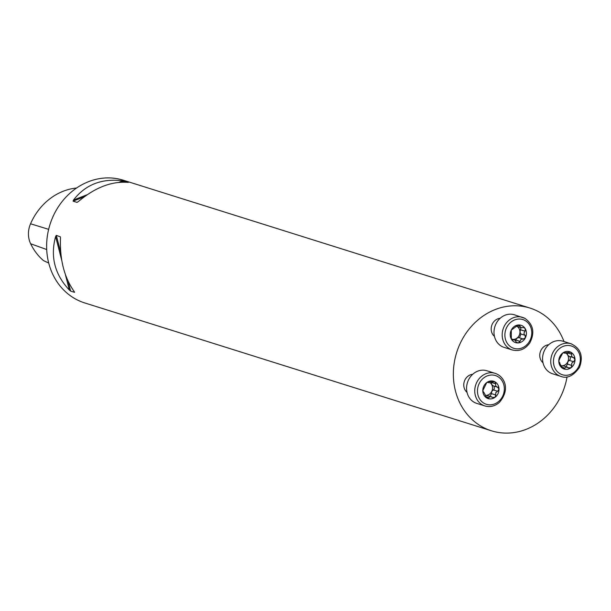 <?xml version="1.0" encoding="UTF-8"?>
<svg xmlns="http://www.w3.org/2000/svg" width="611" height="611" viewBox="0 0 611 611"><rect width="100%" height="100%" fill="white"/><g stroke="black" fill="none" stroke-linecap="round" stroke-linejoin="round"><path stroke-width="0.92" d="M491.427 430.793L84.708 302.926A64.323 56.632 -72.5 0 1 54.043 214.385A64.323 56.632 -72.5 0 1 123.292 180.207L530.012 308.074A64.323 56.632 107.5 0 0 460.763 342.252A64.323 56.632 107.5 0 0 491.427 430.793A64.323 56.632 107.5 0 0 560.677 396.615A64.323 56.632 107.5 0 0 567.054 376.872M563.984 341.549A64.323 56.632 107.5 0 0 530.012 308.074M60.489 237.564L60.474 238.046C59.695 259.629 64.27 277.47 74.214 291.584L74.542 292.333L70.624 291.103L69.356 290.057C54.73 274.469 50.148 256.628 55.616 236.518L56.327 235.365L60.42 236.885M73.091 201.141L73.488 200.041C85.456 184.545 101.915 178.145 122.857 180.841L127.722 182.368C111.462 181.146 95.003 187.546 78.345 201.569L77.009 202.378L73.091 201.141L84.287 196.788M128.31 182.422L127.722 182.368M48.727 263.028L43.557 260.66A58.633 51.63 107.5 0 1 30.649 243.766L46.711 249.532M76.574 188.012A58.633 51.63 107.5 0 0 30.55 223.779A22.454 19.773 107.5 0 0 30.649 243.766M467.025 392.331A10.051 8.852 -72.5 0 1 464.918 379.958A10.051 8.852 -72.5 0 1 472.693 374.291M494.444 336.348A10.051 8.852 -72.5 0 1 491.702 325.579A10.051 8.852 -72.5 0 1 500.119 318.308M543.019 362.781A10.051 8.852 -72.5 0 1 540.277 352.005A10.051 8.852 -72.5 0 1 548.686 344.741M574.042 357.588L572.805 357.42L571.667 356.282L571.69 354.174L570.88 352.242A9.089 8.004 -72.5 0 1 575.004 359.635A9.089 8.004 -72.5 0 1 571.018 367.769A9.089 8.004 -72.5 0 1 562.914 368.509A9.089 8.004 -72.5 0 1 558.79 361.116A9.089 8.004 -72.5 0 1 562.777 352.982A9.089 8.004 -72.5 0 1 570.88 352.242L570.315 351.997M571.109 343.787L562.93 341.221A17.085 15.046 107.5 0 0 543.454 353.005A17.085 15.046 107.5 0 0 552.68 373.817L560.86 376.391A17.085 15.046 -72.5 0 1 551.634 355.579A17.085 15.046 -72.5 0 1 571.109 343.787C580.702 348.4 583.497 356.251 579.503 367.341C573.431 375.864 567.222 378.881 560.86 376.391M573.592 357.588L575.004 359.635L573.63 361.72L571.728 363.133L571.789 365.477L571.018 367.769L568.574 367.837L566.397 367.051L564.831 368.181L562.914 368.509L559.432 363.056M569.101 368.303L568.574 367.837M563.464 368.746L562.914 368.509M559.18 362.842L559.676 362.995L558.79 361.116L559.645 358.863L562.777 352.982L564.709 352.814L563.663 352.478M559.103 362.713L559.974 362.987L559.157 362.797M564.472 352.371L564.701 352.753L563.747 352.448M570.88 352.242L564.709 352.814L565.236 353.273L563.281 352.662M571.789 365.477L567.504 364.125L567.741 361.88A6.942 6.11 107.5 0 0 567.688 355.029L567.275 353.143M573.538 361.72L569.269 360.375L567.741 361.88A6.942 6.11 -72.5 0 1 562.41 365.798A6.942 6.11 -72.5 0 1 561.608 365.813M566.298 353.349A6.942 6.11 -72.5 0 1 567.688 355.029L568.91 356.221L573.087 357.534M571.69 354.174L567.764 352.944M561.624 365.958L563.533 365.897L567.596 367.173M564.831 368.181L561.601 367.165M565.954 366.661L567.504 364.125M573.63 361.72L569.345 360.375L570.376 359.077L570.078 356.587M525.177 335.324L524.337 334.637L523.955 333.201L525.025 331.154L525.307 328.825L524.001 327.603L520.809 327.557L519.342 325.075L518.25 324.983L511.27 330.108A9.089 8.004 -72.5 0 1 518.25 324.983A9.089 8.004 -72.5 0 1 525.307 328.825A9.089 8.004 -72.5 0 1 525.384 337.784A9.089 8.004 -72.5 0 1 518.403 342.908A9.089 8.004 -72.5 0 1 511.346 339.074A9.089 8.004 -72.5 0 1 511.27 330.108L511.346 339.074L513.011 339.976L512.484 340.235M512.293 349.958C519.35 351.684 525.193 349.316 529.836 342.855C534.999 332.682 533.38 324.533 524.986 318.4L514.363 314.787A17.085 15.046 107.5 0 0 494.887 326.58A17.085 15.046 107.5 0 0 504.113 347.384L512.293 349.958A17.085 15.046 -72.5 0 1 503.067 329.146A17.085 15.046 -72.5 0 1 522.542 317.361A17.085 15.046 -72.5 0 1 524.91 318.369M524.979 335.263L520.709 333.919L525.063 335.294L525.384 337.784L523.222 339.044L520.916 339.418L519.999 341.412L518.403 342.908L516.601 342.45L514.722 339.983L511.659 339.556M521.397 327.802L516.83 326.305A6.942 6.11 107.5 0 0 516.203 326.014M516.264 325.915L516.83 326.305A6.942 6.11 -72.5 0 1 519.976 331.949A6.942 6.11 -72.5 0 1 516.929 338.166A6.942 6.11 -72.5 0 1 512.996 339.38M519.999 341.412L515.715 340.06L516.929 338.166L518.731 337.593L522.741 338.876M515.615 340.655L515.715 340.06M520.709 333.919L519.976 331.949L520.893 327.641M519.487 337.83L520.946 334.003M525.025 331.154L520.74 329.81M519.869 325.976L517.334 325.182M483.11 392.262L483.981 392.537L486.921 398.059A9.089 8.004 -72.5 0 1 482.797 390.666A9.089 8.004 -72.5 0 1 486.784 382.532A9.089 8.004 -72.5 0 1 494.887 381.791A9.089 8.004 -72.5 0 1 499.011 389.184A9.089 8.004 -72.5 0 1 495.025 397.318A9.089 8.004 -72.5 0 1 486.921 398.059L487.471 398.296M495.116 373.336L486.936 370.77A17.085 15.046 107.5 0 0 468.545 379.843A17.085 15.046 107.5 0 0 476.687 403.367L484.867 405.941A17.085 15.046 -72.5 0 1 476.725 382.417A17.085 15.046 -72.5 0 1 495.116 373.336C503.708 375.986 511.178 388.512 499.393 402.397C494.963 406.216 490.121 407.4 484.867 405.941M483.164 392.346L483.736 392.529L482.797 390.666L486.784 382.532L488.708 382.303L489.243 382.822L487.288 382.211M488.479 381.921L488.708 382.303L487.754 381.997M487.67 382.028L494.887 381.791L495.697 383.723L495.674 385.831L496.659 386.878L498.049 387.137M494.322 381.547L494.887 381.791M497.598 387.137L499.011 389.184L497.637 391.269L495.735 392.682L495.796 395.027L495.025 397.318L492.581 397.387L486.417 395.348A6.942 6.11 -72.5 0 1 485.615 395.363M493.108 397.853L492.581 397.387M486.921 398.059L488.838 397.73L489.991 396.669L491.603 396.722M490.305 382.898A6.942 6.11 -72.5 0 1 491.695 384.579A6.942 6.11 -72.5 0 1 491.748 391.43A6.942 6.11 -72.5 0 1 486.417 395.348L485.63 395.516M488.838 397.73L485.608 396.715M495.796 395.027L491.473 393.614L491.748 391.43L494.299 388.978L494.085 386.137M489.961 396.211L491.511 393.675M497.637 391.269L493.352 389.925M493.245 385.801L491.695 384.579L491.282 382.692M495.697 383.723L491.771 382.494M30.55 223.779L48.651 229.339M55.616 236.518L61.772 260.492M65.339 274.415L69.356 290.057M56.327 235.365L60.733 252.557M68.081 281.167L70.624 291.103M124.491 181.161L121.91 182.162M122.857 180.841L118.992 182.345M87.251 194.688L73.488 200.041M578.602 366.745A15.076 13.274 107.5 0 0 566.764 345.505A15.076 13.274 107.5 0 0 555.315 368.876A15.076 13.274 107.5 0 0 578.602 366.745M571.636 354.243L567.657 352.99M564.847 368.097L561.562 367.066M571.728 365.409L567.466 364.064M524.941 320.454A15.076 13.274 107.5 0 0 504.885 335.179A15.076 13.274 107.5 0 0 525.162 346.208A15.076 13.274 107.5 0 0 524.941 320.454M513.049 339.922L511.598 339.464M519.976 341.328L515.715 339.983M524.941 331.193L520.671 329.856M519.846 326.053L517.219 325.228M479.192 383.555A15.076 13.274 107.5 0 0 491.03 404.795A15.076 13.274 107.5 0 0 502.479 381.424A15.076 13.274 107.5 0 0 479.192 383.555M488.853 397.646L485.577 396.615M497.545 391.269L493.283 389.925M495.735 394.958L491.473 393.614M495.643 383.792L491.672 382.539M514.187 339.754L511.216 338.822M522.955 338.922L518.731 337.593M497.094 387.084L492.917 385.77"/></g></svg>
